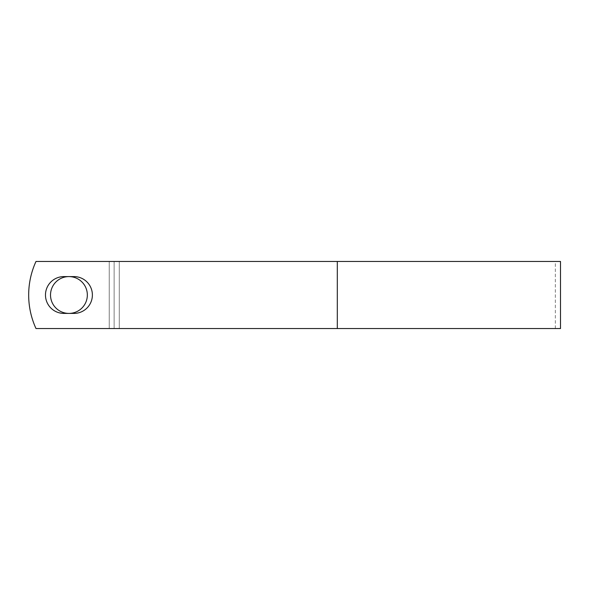 <?xml version="1.0" encoding="UTF-8"?>
<svg xmlns="http://www.w3.org/2000/svg" width="590" height="590" viewBox="0 0 590 590"><rect width="100%" height="100%" fill="white"/><g stroke="black" fill="none" stroke-linecap="round" stroke-linejoin="round"><path stroke-width="0.44" stroke-dasharray="2.95 2.21" d="M45.474 295A18.408 18.408 0 0 0 63.89 313.408L73.979 313.408A18.408 18.408 0 0 0 92.387 295A18.408 18.408 0 0 0 73.979 276.592L63.89 276.592A18.408 18.408 0 0 0 45.474 295M50.519 295A18.408 18.408 0 0 1 68.934 276.592A18.408 18.408 0 0 1 87.342 295A18.408 18.408 0 0 1 68.934 313.408A18.408 18.408 0 0 1 50.519 295M560.5 328.549L35.997 328.549A80.513 80.513 0 0 1 35.997 261.451L555.345 261.451L35.997 261.451A80.513 80.513 0 0 0 35.997 328.549L555.345 328.549L35.997 328.549A80.513 80.513 0 0 1 35.997 261.451L560.5 261.451M119.283 328.549L119.283 261.451L119.283 328.549M114.128 328.549L114.128 261.451L114.128 328.549M337.31 328.549L337.31 261.451M109.231 328.549L109.231 261.451L109.231 328.549M555.345 328.549L555.345 261.451"/><path stroke-width="0.89" d="M45.474 295A18.408 18.408 0 0 0 63.89 313.408L73.979 313.408A18.408 18.408 0 0 0 92.387 295A18.408 18.408 0 0 0 73.979 276.592L63.89 276.592A18.408 18.408 0 0 0 45.474 295M50.519 295A18.408 18.408 0 0 1 68.934 276.592A18.408 18.408 0 0 1 87.342 295A18.408 18.408 0 0 1 68.934 313.408A18.408 18.408 0 0 1 50.519 295M337.31 261.451L35.997 261.451A80.513 80.513 0 0 0 35.997 328.549L337.31 328.549L337.31 261.451L560.5 261.451L560.5 328.549L337.31 328.549"/></g></svg>

